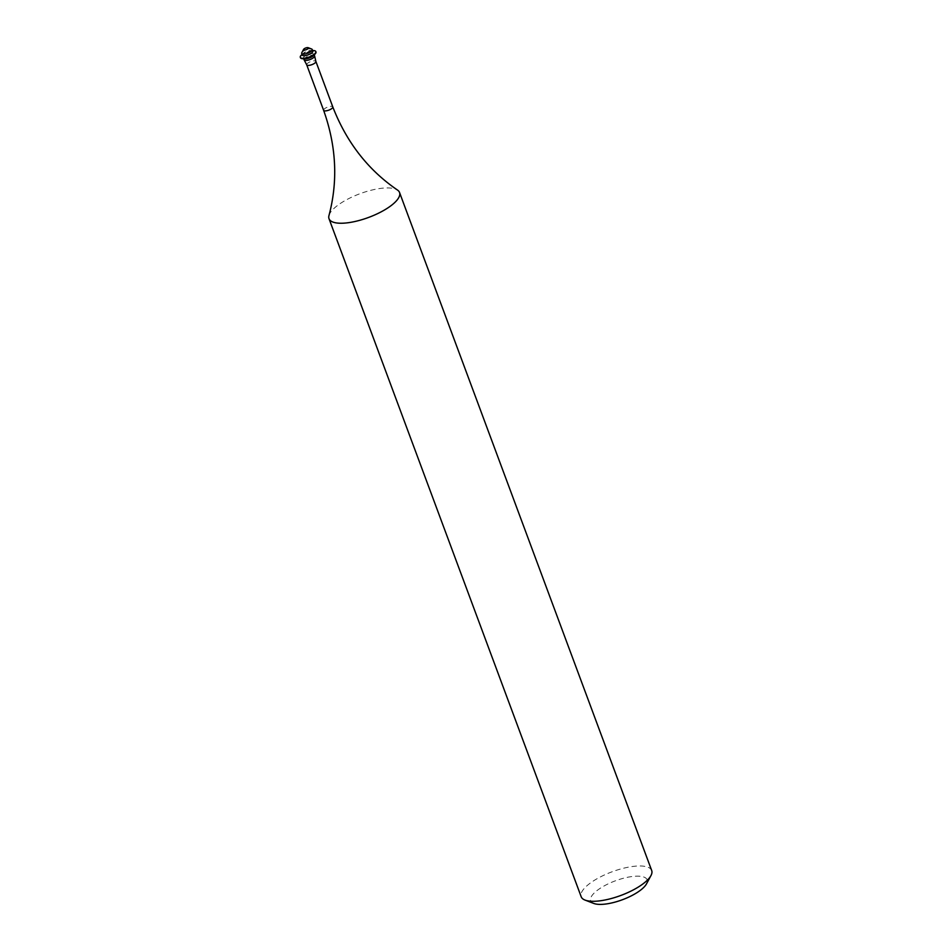 <?xml version="1.0" encoding="UTF-8"?>
<svg xmlns="http://www.w3.org/2000/svg" width="952" height="952" viewBox="0 0 952 952"><rect width="100%" height="100%" fill="white"/><g stroke="black" fill="none" stroke-linecap="round" stroke-linejoin="round"><path stroke-width="0.71" stroke-dasharray="4.76 3.57" d="M593.798 903.448A30.095 10.091 159.6 0 1 601.14 887.704A30.095 10.091 159.6 0 1 637.4 876.149A30.095 10.091 159.6 0 1 646.515 883.837M651.692 870.521A37.616 12.614 -20.4 0 0 639.554 865.975A37.616 12.614 -20.4 0 0 599.617 877.327A37.616 12.614 -20.4 0 0 581.184 896.748M328.964 215.58A37.616 12.614 159.6 0 1 351.24 197.385A37.616 12.614 159.6 0 1 387.393 187.925A37.616 12.614 159.6 0 1 397.531 190.079M304.033 59.762A5.629 1.892 159.6 0 1 306.794 56.858A5.629 1.892 159.6 0 1 312.768 55.157A5.629 1.892 159.6 0 1 314.588 55.835M304.688 58.81A5.629 1.892 159.6 0 1 303.45 58.155A5.629 1.892 159.6 0 1 306.199 55.252A5.629 1.892 159.6 0 1 312.173 53.562A5.629 1.892 159.6 0 1 313.993 54.24A5.629 1.892 159.6 0 1 313.279 55.752M300.404 57.513A8.271 2.773 159.6 0 1 304.795 53.324A8.271 2.773 159.6 0 1 313.303 50.968A8.271 2.773 159.6 0 1 315.874 51.765M302.284 55.049A5.629 1.892 159.6 0 1 302.998 53.538A5.629 1.892 159.6 0 1 311.018 50.444A5.629 1.892 159.6 0 1 311.304 50.444A5.629 1.892 159.6 0 1 312.839 51.122M301.808 52.693A5.629 1.892 159.6 0 1 310.423 48.849A5.629 1.892 159.6 0 1 311.661 49.028M301.356 55.097A8.271 2.773 159.6 0 1 313.148 50.551M323.62 110.325A4.891 1.642 159.6 0 1 326.024 107.802A4.891 1.642 159.6 0 1 331.213 106.315A4.891 1.642 159.6 0 1 332.795 106.91M306.711 64.819A4.891 1.642 159.6 0 1 309.102 62.297A4.891 1.642 159.6 0 1 314.303 60.821A4.891 1.642 159.6 0 1 315.874 61.416M313.993 54.24L314.219 54.847M311.304 50.444L312.601 50.516M302.998 53.538L302.058 54.431M303.45 58.155L303.676 58.774"/><path stroke-width="1.43" d="M650.954 875.59L646.515 883.837A30.095 10.091 159.6 0 1 600.414 904.4A30.095 10.091 159.6 0 1 593.798 903.448L585.052 900.092A37.616 12.614 -20.4 0 0 593.322 901.294A37.616 12.614 -20.4 0 0 650.954 875.59A37.616 12.614 -20.4 0 0 651.692 870.521L399.531 192.471A37.616 12.614 159.6 0 1 381.097 211.88A37.616 12.614 159.6 0 1 341.161 223.244A37.616 12.614 159.6 0 1 329.011 218.698A37.616 12.614 159.6 0 1 328.964 215.58C338.115 181.13 336.342 146.037 323.62 110.325A4.891 1.642 159.6 0 0 325.203 110.908A4.891 1.642 159.6 0 0 330.403 109.432A4.891 1.642 159.6 0 0 332.795 106.91C346.516 142.253 368.091 169.98 397.531 190.079A37.616 12.614 159.6 0 1 399.531 192.471M314.219 54.847L314.588 55.835A5.629 1.892 159.6 0 1 314.624 56.001A5.629 1.892 159.6 0 1 311.625 58.846A5.629 1.892 159.6 0 1 305.854 60.44A5.629 1.892 159.6 0 1 304.116 59.905A5.629 1.892 159.6 0 1 304.033 59.762L303.676 58.774M315.874 51.765A8.271 2.773 159.6 0 1 315.969 51.967A8.271 2.773 159.6 0 1 314.922 54.181L313.279 55.752A5.629 1.892 159.6 0 1 305.259 58.846A5.629 1.892 159.6 0 1 304.973 58.834A5.629 1.892 159.6 0 1 304.688 58.81M314.922 54.181A8.271 2.773 159.6 0 1 303.129 58.738A8.271 2.773 159.6 0 1 302.712 58.727A8.271 2.773 159.6 0 1 300.463 57.739A8.271 2.773 159.6 0 1 300.404 57.513M313.148 50.551A8.271 2.773 159.6 0 1 313.565 50.563A8.271 2.773 159.6 0 1 315.814 51.551A8.271 2.773 159.6 0 1 311.768 55.823A8.271 2.773 159.6 0 1 302.974 58.322A8.271 2.773 159.6 0 1 300.308 57.322A8.271 2.773 159.6 0 1 301.356 55.097L302.058 54.431M308.162 47.683L311.661 49.028A5.629 1.892 159.6 0 1 312.244 49.528L312.839 51.122A5.629 1.892 159.6 0 1 310.078 54.026A5.629 1.892 159.6 0 1 304.104 55.728A5.629 1.892 159.6 0 1 302.284 55.049L301.689 53.443A5.629 1.892 159.6 0 1 301.808 52.693L303.581 49.385A2.618 0.881 159.6 0 1 307.591 47.6A2.618 0.881 159.6 0 1 308.162 47.683A2.618 0.881 159.6 0 1 307.52 49.052A2.618 0.881 159.6 0 1 304.366 50.063A2.618 0.881 159.6 0 1 303.581 49.385M312.244 49.528A5.629 1.892 159.6 0 1 309.483 52.431A5.629 1.892 159.6 0 1 303.51 54.133A5.629 1.892 159.6 0 1 301.689 53.443M329.011 218.698L581.184 896.748A37.616 12.614 -20.4 0 0 585.052 900.092M314.624 56.001L315.874 61.416A4.891 1.642 159.6 0 1 313.482 63.939A4.891 1.642 159.6 0 1 308.281 65.414A4.891 1.642 159.6 0 1 306.711 64.819L323.62 110.325M315.874 61.416L332.795 106.91M304.116 59.905L306.711 64.819M312.601 50.516L313.565 50.563M304.973 58.834L302.712 58.727"/></g></svg>
